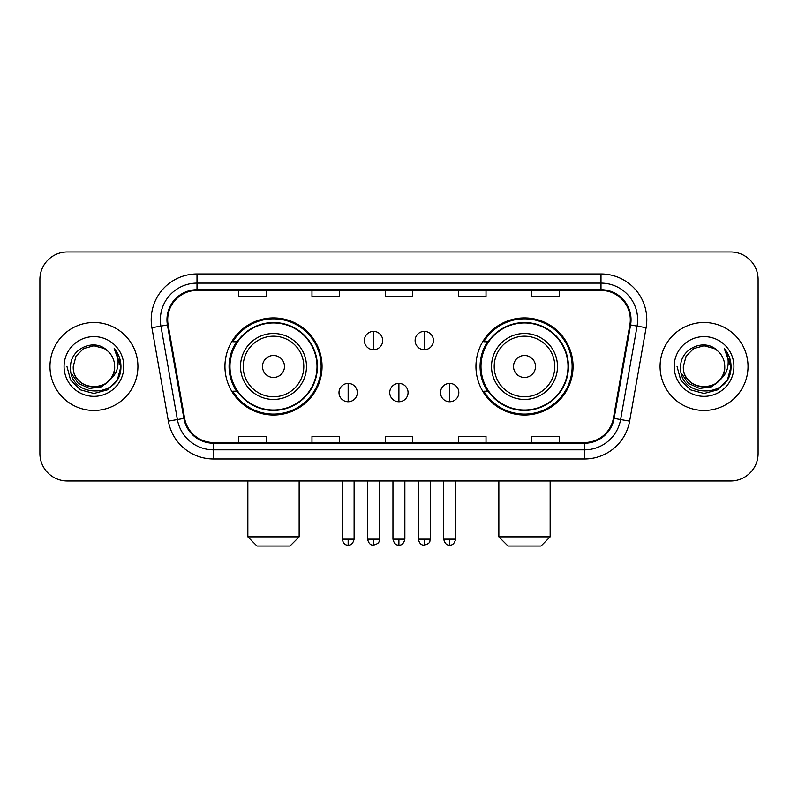 <?xml version="1.0" encoding="UTF-8"?>
<svg xmlns="http://www.w3.org/2000/svg" width="798" height="798" viewBox="0 0 798 798"><rect width="100%" height="100%" fill="white"/><g stroke="black" fill="none" stroke-linecap="round" stroke-linejoin="round"><path stroke-width="1.2" d="M475.947 366.481A48.548 48.548 0 0 0 524.505 415.03A48.548 48.548 0 0 0 573.054 366.481A48.548 48.548 0 0 0 524.505 317.923A48.548 48.548 0 0 0 475.947 366.481M224.946 366.481A48.548 48.548 0 0 0 273.495 415.03A48.548 48.548 0 0 0 322.053 366.481A48.548 48.548 0 0 0 273.495 317.923A48.548 48.548 0 0 0 224.946 366.481M236.587 391.21A44.429 44.429 0 0 1 236.587 341.744M487.598 391.21A44.429 44.429 0 0 1 487.598 341.744M39.9 279.45L39.9 453.503A27.481 27.481 0 0 0 67.381 480.985L730.619 480.985A27.481 27.481 0 0 0 758.1 453.503L758.1 279.45A27.481 27.481 0 0 0 730.619 251.969L67.381 251.969A27.481 27.481 0 0 0 39.9 279.45L39.9 453.503M49.975 366.481A43.97 43.97 0 0 0 93.945 410.451A43.97 43.97 0 0 0 137.924 366.481A43.97 43.97 0 0 0 93.945 322.512A43.97 43.97 0 0 0 49.975 366.481A43.97 43.97 0 0 0 93.945 410.451A43.97 43.97 0 0 0 137.924 366.481A43.97 43.97 0 0 0 93.945 322.512A43.97 43.97 0 0 0 49.975 366.481M660.076 366.481A43.97 43.97 0 0 0 704.055 410.451A43.97 43.97 0 0 0 748.025 366.481A43.97 43.97 0 0 0 704.055 322.512A43.97 43.97 0 0 0 660.076 366.481A43.97 43.97 0 0 0 704.055 410.451A43.97 43.97 0 0 0 748.025 366.481A43.97 43.97 0 0 0 704.055 322.512A43.97 43.97 0 0 0 660.076 366.481M167.69 319.759A29.317 29.317 0 0 1 197.006 290.442L600.994 290.442A29.317 29.317 0 0 1 629.861 324.846L613.383 418.292A29.317 29.317 0 0 1 584.515 442.511L213.485 442.511A29.317 29.317 0 0 1 184.617 418.292L168.139 324.846A29.317 29.317 0 0 1 167.69 319.759M166.962 319.759A30.045 30.045 0 0 0 167.42 324.976L183.889 418.421A30.045 30.045 0 0 0 213.485 443.249L584.515 443.249A30.045 30.045 0 0 0 614.111 418.421L630.58 324.976A30.045 30.045 0 0 0 600.994 289.714L197.006 289.714A30.045 30.045 0 0 0 166.962 319.759M151.899 327.709A45.805 45.805 0 0 1 197.006 273.953L600.994 273.953A45.805 45.805 0 0 1 646.101 327.709L629.622 421.154A45.805 45.805 0 0 1 584.515 459L213.485 459A45.805 45.805 0 0 1 168.378 421.154L151.899 327.709L160.917 326.123A36.638 36.638 0 0 1 197.006 283.12L600.994 283.12A36.638 36.638 0 0 1 637.083 326.123L620.605 419.558A36.638 36.638 0 0 1 584.515 449.843L213.485 449.843A36.638 36.638 0 0 1 177.395 419.558L160.917 326.123A36.638 36.638 0 0 1 160.368 319.759M730.619 251.969L67.381 251.969M67.381 480.985L730.619 480.985M758.1 453.503L758.1 279.45M614.111 418.421L620.605 419.558L637.083 326.123L646.101 327.709M385.254 290.442L385.254 296.647L412.746 296.647L412.746 290.442M311.978 290.442L311.978 296.647L339.459 296.647L339.459 290.442M238.692 290.442L238.692 296.647L266.173 296.647L266.173 290.442M458.541 290.442L458.541 296.647L486.022 296.647L486.022 290.442M531.827 290.442L531.827 296.647L559.308 296.647L559.308 290.442M412.746 442.511L412.746 436.307L385.254 436.307L385.254 442.511M339.459 442.511L339.459 436.307L311.978 436.307L311.978 442.511M266.173 442.511L266.173 436.307L238.692 436.307L238.692 442.511M486.022 442.511L486.022 436.307L458.541 436.307L458.541 442.511M559.308 442.511L559.308 436.307L531.827 436.307L531.827 442.511M114.653 366.481C115.919 393.185 71.98 393.185 73.246 366.481L76.019 356.127L83.6 348.546L93.945 345.773L104.299 348.546L107.511 350.841C94.802 337.524 70.344 348.487 70.573 366.481C68.249 398.441 120.069 399.279 120.907 368.028L120.947 366.481C120.867 359.689 118.613 353.723 114.174 348.586C117.545 354.132 118.742 360.098 117.745 366.481C116.777 371.908 114.134 376.347 109.815 379.778A20.708 20.708 0 0 0 114.653 366.481C115.919 393.185 71.98 393.185 73.246 366.481C71.98 393.185 115.919 393.185 114.653 366.481A20.708 20.708 0 0 0 107.511 350.841M109.815 379.778C98.822 394.631 72.169 385.135 73.246 366.481M111.131 378.671L101.785 386.761L89.536 388.466L78.264 383.369L71.222 373.195M64.079 366.481A29.865 29.865 0 0 0 93.945 396.347A29.865 29.865 0 0 0 123.81 366.481A29.865 29.865 0 0 0 93.945 336.616A29.865 29.865 0 0 0 64.079 366.481M114.174 348.586L120.937 367.27L119.68 358.302L120.937 367.27L119.68 358.302L120.937 367.27L114.373 348.816L120.937 367.26L114.373 348.816L120.947 366.481L117.336 379.978L107.451 389.863L93.945 393.484L80.448 389.863L70.563 379.978L66.952 366.481M114.373 348.816L120.937 367.279M289.983 546.032L257.006 546.032L247.849 536.864L299.15 536.864L289.983 546.032M284.487 366.481A10.992 10.992 0 0 0 273.495 355.489A10.992 10.992 0 0 0 262.502 366.481A10.992 10.992 0 0 0 273.495 377.474A10.992 10.992 0 0 0 284.487 366.481M306.472 366.481A32.977 32.977 0 0 0 273.495 333.504A32.977 32.977 0 0 0 240.517 366.481A32.977 32.977 0 0 0 273.495 399.459A32.977 32.977 0 0 0 306.472 366.481A32.977 32.977 0 0 1 273.495 399.459A32.977 32.977 0 0 1 240.517 366.481M317.015 366.481A43.511 43.511 0 0 0 273.495 322.971A43.511 43.511 0 0 0 229.984 366.481A43.511 43.511 0 0 0 273.495 409.992A43.511 43.511 0 0 0 317.015 366.481M321.135 366.481A47.641 47.641 0 0 1 232.787 391.21L237.206 391.21A43.92 43.92 0 0 0 302.562 399.419A43.92 43.92 0 0 0 302.562 333.544A43.92 43.92 0 0 0 237.206 341.744L232.787 341.744A47.641 47.641 0 0 1 321.135 366.481M540.994 546.032L508.017 546.032L498.85 536.864L550.151 536.864L540.994 546.032M535.498 366.481A10.992 10.992 0 0 0 524.505 355.489A10.992 10.992 0 0 0 513.513 366.481A10.992 10.992 0 0 0 524.505 377.474A10.992 10.992 0 0 0 535.498 366.481M557.483 366.481A32.977 32.977 0 0 0 524.505 333.504A32.977 32.977 0 0 0 491.528 366.481A32.977 32.977 0 0 0 524.505 399.459A32.977 32.977 0 0 0 557.483 366.481A32.977 32.977 0 0 1 524.505 399.459A32.977 32.977 0 0 1 491.528 366.481M568.016 366.481A43.511 43.511 0 0 0 524.505 322.971A43.511 43.511 0 0 0 480.985 366.481A43.511 43.511 0 0 0 524.505 409.992A43.511 43.511 0 0 0 568.016 366.481M572.136 366.481A47.641 47.641 0 0 1 483.788 391.21L488.206 391.21A43.92 43.92 0 0 0 553.563 399.419A43.92 43.92 0 0 0 553.563 333.544A43.92 43.92 0 0 0 488.206 341.744L483.788 341.744A47.641 47.641 0 0 1 572.136 366.481M373.534 331.389A9.157 9.157 0 0 0 364.377 340.556A9.157 9.157 0 0 0 373.534 349.714A9.157 9.157 0 0 0 382.691 340.556A9.157 9.157 0 0 0 373.534 331.389L373.534 349.714A9.157 9.157 0 0 0 382.691 340.556A9.157 9.157 0 0 0 373.534 331.389M424.287 331.389A9.157 9.157 0 0 0 415.12 340.556A9.157 9.157 0 0 0 424.287 349.714A9.157 9.157 0 0 0 433.444 340.556A9.157 9.157 0 0 0 424.287 331.389L424.287 349.714A9.157 9.157 0 0 0 433.444 340.556A9.157 9.157 0 0 0 424.287 331.389M348.157 383.429A9.157 9.157 0 0 0 339 392.586A9.157 9.157 0 0 0 348.157 401.753A9.157 9.157 0 0 0 357.314 392.586A9.157 9.157 0 0 0 348.157 383.429L348.157 401.753A9.157 9.157 0 0 0 357.314 392.586A9.157 9.157 0 0 0 348.157 383.429M398.91 383.429A9.157 9.157 0 0 0 389.743 392.586A9.157 9.157 0 0 0 398.91 401.753A9.157 9.157 0 0 0 408.067 392.586A9.157 9.157 0 0 0 398.91 383.429L398.91 401.753A9.157 9.157 0 0 0 408.067 392.586A9.157 9.157 0 0 0 398.91 383.429M449.663 383.429A9.157 9.157 0 0 0 440.496 392.586A9.157 9.157 0 0 0 449.663 401.753A9.157 9.157 0 0 0 458.82 392.586A9.157 9.157 0 0 0 449.663 383.429L449.663 401.753A9.157 9.157 0 0 0 458.82 392.586A9.157 9.157 0 0 0 449.663 383.429M724.754 366.481C726.02 393.185 682.081 393.185 683.347 366.481L686.12 356.127L693.701 348.546L704.055 345.773L714.4 348.546L717.611 350.841C704.913 337.524 680.445 348.487 680.674 366.481C678.35 398.441 730.17 399.279 731.008 368.028L731.048 366.481C730.978 359.689 728.714 353.723 724.275 348.586C727.656 354.132 728.843 360.098 727.846 366.481C726.878 371.908 724.235 376.347 719.916 379.778A20.708 20.708 0 0 0 724.754 366.481C726.02 393.185 682.081 393.185 683.347 366.481C682.081 393.185 726.02 393.185 724.754 366.481A20.708 20.708 0 0 0 717.611 350.841M719.916 379.778C708.923 394.631 682.27 385.135 683.347 366.481M721.232 378.671L711.886 386.761L699.637 388.466L688.365 383.369L681.322 373.195M674.19 366.481A29.865 29.865 0 0 0 704.055 396.347A29.865 29.865 0 0 0 733.921 366.481A29.865 29.865 0 0 0 704.055 336.616A29.865 29.865 0 0 0 674.19 366.481M724.275 348.586L731.038 367.27L729.781 358.302L731.038 367.27L729.781 358.302L731.038 367.27L724.474 348.816L731.038 367.26L724.474 348.816L731.048 366.481L727.437 379.978L717.552 389.863L704.055 393.484L690.549 389.863L680.664 379.978L677.053 366.481M724.474 348.816L731.038 367.279M600.994 273.953L600.994 289.714M160.917 326.123L167.42 324.976M213.485 459L213.485 443.249M584.515 443.249L584.515 459M168.378 421.154L183.889 418.421M630.58 324.976L637.083 326.123M197.006 273.953L197.006 289.714M620.605 419.558L629.622 421.154M303.799 366.481A30.294 30.294 0 0 0 273.495 336.187A30.294 30.294 0 0 0 243.2 366.481A30.294 30.294 0 0 0 273.495 396.776A30.294 30.294 0 0 0 303.799 366.481M554.8 366.481A30.294 30.294 0 0 0 524.505 336.187A30.294 30.294 0 0 0 494.201 366.481A30.294 30.294 0 0 0 524.505 396.776A30.294 30.294 0 0 0 554.8 366.481M373.534 539.159L367.579 539.159C368.616 543.408 370.601 545.393 373.534 545.114L373.534 539.159L379.489 539.159L379.489 480.985M424.287 539.159L418.332 539.159C419.369 543.408 421.354 545.393 424.287 545.114L424.287 539.159L430.242 539.159L430.242 480.985M348.157 539.159L342.202 539.159C343.24 543.408 345.225 545.393 348.157 545.114L348.157 539.159L354.113 539.159L354.113 480.985M398.91 539.159L392.955 539.159C393.993 543.408 395.978 545.393 398.91 545.114L398.91 539.159L404.865 539.159L404.865 480.985M449.663 539.159L443.708 539.159C444.745 543.408 446.73 545.393 449.663 545.114L449.663 539.159L455.618 539.159L455.618 480.985M299.15 480.985L299.15 536.864M247.849 480.985L247.849 536.864M550.151 480.985L550.151 536.864M498.85 480.985L498.85 536.864M367.579 539.159L367.579 480.985M379.489 539.159C378.651 541.004 380.756 543.099 373.534 545.114M418.332 539.159L418.332 480.985M430.242 539.159C429.394 541.004 431.509 543.099 424.287 545.114M342.202 539.159L342.202 480.985M354.113 539.159C353.075 543.408 351.09 545.393 348.157 545.114M392.955 539.159L392.955 480.985M404.865 539.159C403.828 543.408 401.843 545.393 398.91 545.114M443.708 539.159L443.708 480.985M455.618 539.159C454.571 543.408 452.586 545.393 449.663 545.114"/></g></svg>
